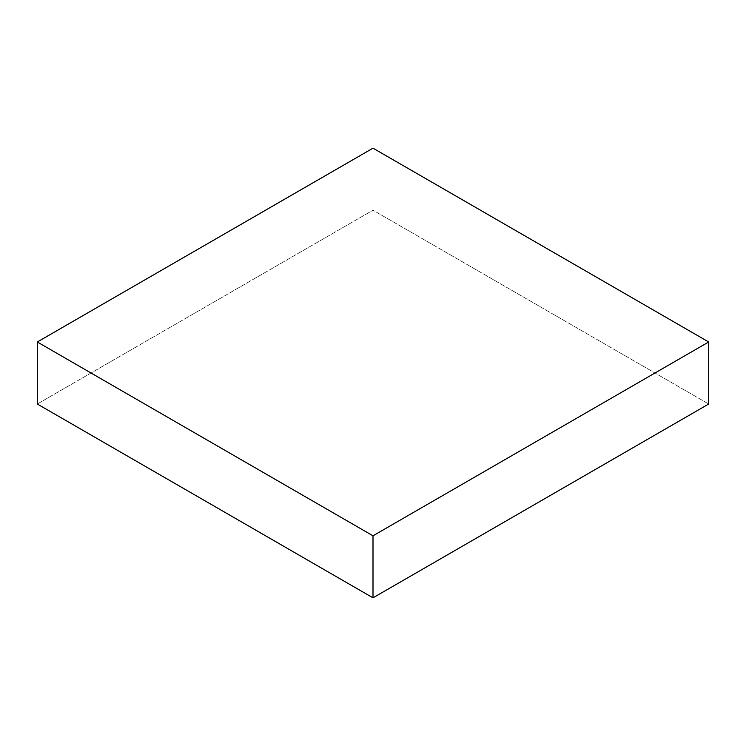 <?xml version="1.0" encoding="UTF-8"?>
<svg xmlns="http://www.w3.org/2000/svg" width="746" height="746" viewBox="0 0 746 746"><rect width="100%" height="100%" fill="white"/><g stroke="black" fill="none" stroke-linecap="round" stroke-linejoin="round"><path stroke-width="0.56" stroke-dasharray="3.73 2.8" d="M373 148.174L373 210.195L708.7 404.015L373 210.195L373 148.174M37.3 404.015L373 210.195L37.3 404.015"/><path stroke-width="1.12" d="M37.3 404.015L37.3 341.985L373 535.805L373 597.826L37.3 404.015L37.3 341.985L373 148.174L37.3 341.985L373 535.805L708.7 341.985L708.7 404.015L373 597.826L373 535.805L708.7 341.985L373 148.174L708.7 341.985L708.7 404.015L373 597.826L37.3 404.015"/></g></svg>

